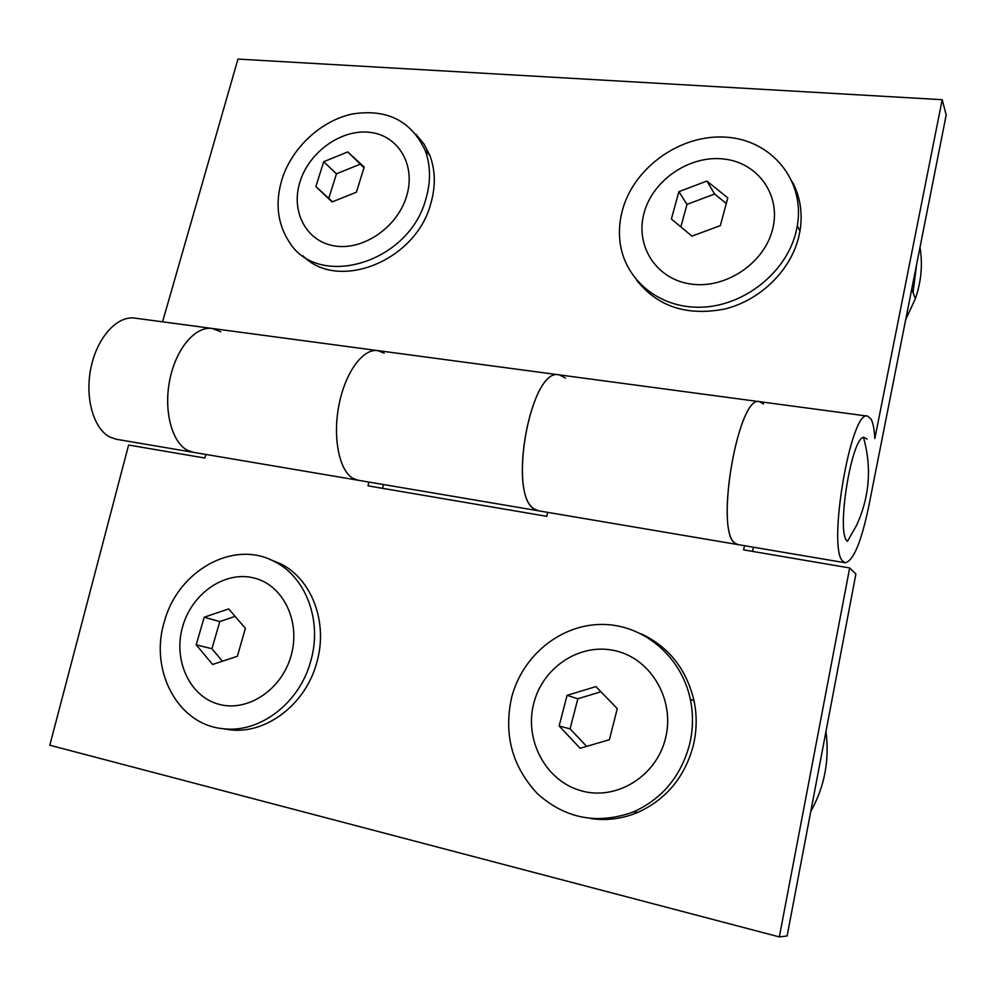 <?xml version="1.0" encoding="UTF-8"?>
<svg xmlns="http://www.w3.org/2000/svg" width="996" height="996" viewBox="0 0 996 996"><rect width="100%" height="100%" fill="white"/><g stroke="black" fill="none" stroke-linecap="round" stroke-linejoin="round"><path stroke-width="1.49" d="M269.879 559.416L280.162 563.562C311.686 578.701 328.506 622.537 316.728 662.689C305.76 704.234 266.119 734.5 229.852 729.794L222.78 728.649M164.539 621.081C178.172 570.571 233.562 539.546 274.074 561.358C305.747 576.572 322.617 620.695 310.74 661.12C299.672 702.952 259.782 733.43 223.328 728.711C177.612 724.939 148.914 669.798 164.539 621.081M217.9 703.998C188.867 695.631 172.906 659.053 182.803 626.073C192.29 592.981 225.233 570.509 254.117 578.029C283.125 585.05 300.979 621.417 291.081 655.742C281.619 690.178 246.784 712.862 217.9 703.998M245.39 628.327L228.682 608.905L204.205 617.221L196.187 644.835L212.621 664.469L237.372 656.289L245.39 628.327M234.72 616.512L219.792 621.566L211.936 648.732L222.183 660.921M211.936 648.732L196.187 644.835M219.792 621.566L204.205 617.221M914.789 273.701L915.411 270.539M792.467 182.031C800.336 196.984 802.838 213.356 799.962 231.122L798.443 238.169C789.84 271.398 759.786 300.294 725.088 308.947C687.29 316.379 657.833 306.818 636.705 280.274M622.587 209.67C634.34 166.93 681.202 133.8 726.333 137.199C771.551 140.025 805.353 180.513 797.31 225.868L795.779 232.964C785.483 273.352 743.464 306.083 701.271 307.204C659.028 308.623 624.168 279.378 619.948 241.406C618.753 230.885 619.624 220.303 622.587 209.67M690.265 283.947C655.791 278.892 634.801 245.29 644.188 212.571C653.09 179.79 689.917 154.841 724.055 159.036C758.317 162.721 781.636 195.739 772.46 229.827C763.795 263.977 724.602 289.512 690.265 283.947M727.802 197.905L706.923 181.048L678.899 191.643L671.379 219.008L691.959 236.127L720.345 225.619L727.802 197.905M726.022 203.284L714.593 194.021L706.923 181.048M714.593 194.021L686.991 204.392L680.903 226.677M686.991 204.392L678.899 191.643M942.191 99.7L874.837 438.526C874.339 429.388 873.094 422.927 871.089 419.142L867.665 416.129C851.194 408.397 827.116 547.676 842.728 561.159L845.143 562.752C853.286 561.109 861.104 542.559 868.599 507.089L946.2 114.963L942.191 99.7L237.957 59.088L162.56 321.833M384.145 353.132L377.745 350.604C363.042 348.214 345.301 372.267 338.989 404.862C332.527 437.406 339.138 470.51 352.895 478.304L358 480.221L353.966 478.889C339.76 472.216 332.49 439.224 338.752 406.119C344.853 372.965 362.843 348.164 377.745 350.604L559.379 374.894C530.482 366.018 506.752 497.602 535.288 509.579L538.612 510.824L534.416 509.006C506.976 494.29 531.08 366.08 559.379 374.894L565.454 378.082M358.112 480.234L116.495 439.298L110.344 437.281C93.699 429.338 84.573 397.989 90.96 367.698C97.172 337.358 117.267 315.383 134.883 318.122L212.235 328.468C195.266 325.779 175.607 349.11 169.606 380.721C163.431 412.269 172.545 444.091 188.804 450.939L193.423 452.333L187.584 450.341C171.798 442.436 163.431 410.526 169.843 379.513C176.093 348.463 195.502 325.841 212.235 328.468L220.739 331.78M734.662 542.87L737.737 544.551L735.285 543.418C714.344 532.387 738.335 393.507 759.637 401.687C738.783 393.545 714.655 528.913 734.662 542.87M547.638 512.342L546.754 516.326L367.985 485.849L368.881 482.064M205.811 454.437L204.89 458.036L128.609 445.038L49.8 745.22L779.32 936.912L849.675 567.957L855.888 573.995L787.114 935.979L779.32 936.912M744.448 545.696L743.601 549.879L849.675 567.957M382.539 488.326L383.435 484.529M753.387 547.202L752.553 551.398M763.459 404.027L759.637 401.687L867.665 416.129M415.979 134.286L424.035 144.059L429.911 155.575C435.476 170.528 435.738 186.65 430.708 203.943C415.494 261.487 337.632 291.803 302.896 255.748M282.08 179.019C292.139 147.508 321.061 120.641 352.41 113.992C386.896 108.589 411.124 120.703 425.118 150.346C430.695 165.373 430.944 181.583 425.877 198.976C408.908 263.828 316.902 290.147 288.566 240.895C277.262 222.843 275.095 202.213 282.08 179.019M334.768 245.95C306.17 241.655 290.384 211.326 300.082 181.521C309.37 151.653 341.715 128.745 370.076 132.368C398.574 135.531 416.179 165.373 406.567 196.299C397.392 227.287 363.216 250.706 334.768 245.95M364.2 167.067L347.729 151.927L323.7 161.713L315.869 186.576L332.091 201.939L356.394 192.228L364.2 167.067M363.938 167.664L347.729 151.927M360.179 164.216L336.461 173.802L328.792 198.316L332.427 201.752M328.792 198.316L315.869 186.576M336.461 173.802L323.7 161.713M641.15 633.792C668.814 646.827 686.443 669.15 694.038 700.761C697.125 715.788 696.851 730.84 693.204 745.929C684.613 777.303 666.125 799.464 637.776 812.425C622.512 818.787 606.888 820.841 590.889 818.588M511.72 697.051C522.564 655.567 560.487 624.579 601.534 624.43C642.532 624.069 681.276 655.679 690.34 699.329C693.44 714.468 693.154 729.632 689.481 744.834C680.803 776.444 662.191 798.78 633.63 811.84C597.774 824.875 565.765 818.886 537.641 793.899C512.056 766.584 503.416 734.301 511.72 697.051M580.631 790.625C545.298 780.603 524.02 739.48 533.844 703.002C543.169 666.386 581.154 642.059 616.238 650.986C651.459 659.352 675.226 700.263 665.49 738.385C656.289 776.656 615.814 801.207 580.631 790.625M617.283 708.642L595.932 686.593L567.048 695.357L559.142 725.984L580.145 748.282L609.403 739.704L617.283 708.642M600.762 691.822L577.829 698.756L570.086 728.86L586.507 746.241M570.086 728.86L559.142 725.984M577.829 698.756L567.048 695.357M846.824 540.666L847.459 541.351L856.572 525.34C869.645 496.743 871.936 467.373 863.445 437.232C851.319 438.987 836.491 531.08 846.824 540.666M867.118 439.062L863.445 437.232M905.738 319.38L915.374 298.713C921.288 281.482 922.831 264.363 920.005 247.332M916.644 264.326L913.033 292.55M810.756 811.553C824.613 786.628 829.68 759.973 825.945 731.587M274.074 561.358L280.162 563.562M223.328 728.711L229.852 729.794M905.688 319.654L915.374 298.713L911.726 289.151M797.31 225.868L799.962 231.122M845.143 562.752L358 480.221M559.379 374.894L759.637 401.687M212.235 328.468L377.546 350.58M425.118 150.346L429.911 155.575M690.34 699.329L694.038 700.761M633.63 811.84L637.776 812.425"/></g></svg>
